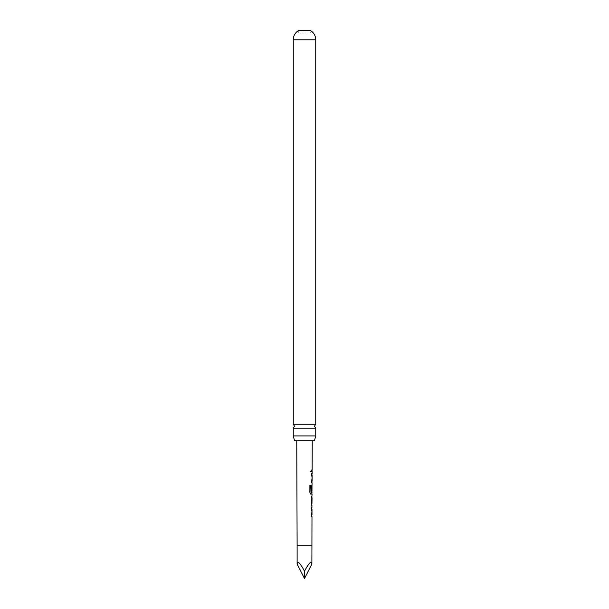 <?xml version="1.0" encoding="UTF-8"?>
<svg xmlns="http://www.w3.org/2000/svg" width="609" height="609" viewBox="0 0 609 609"><rect width="100%" height="100%" fill="white"/><g stroke="black" fill="none" stroke-linecap="round" stroke-linejoin="round"><path stroke-width="0.46" stroke-dasharray="3.04 2.28" d="M309.958 470.81L310.643 471.884L311.222 470.818L310.651 469.745L309.958 470.81M309.844 470.81L310.514 471.884L311.077 470.81L310.521 469.745L309.844 470.81M293.256 428.211L315.744 428.211M294.528 440.703L314.472 440.703M310.856 492.163L311.838 492.163L311.922 486.363M311.983 491.379L311.389 491.379L311.405 486.439L311.991 484.833L311.549 492.468L312.059 494.082M311.922 484.916L311.564 486.439M311.975 469.958L311.473 469.95L311.465 471.678L311.465 469.958L311.975 469.95L311.473 469.95L311.61 471.678M298.76 33.092L298.76 30.45L310.24 30.45L310.24 33.092L298.76 33.092L310.24 33.092M312.242 440.703L296.758 440.703L312.242 440.703M311.602 473.627L311.838 482.876L311.42 482.876L311.899 475.355L311.45 475.355L311.45 473.627L312.029 473.635L311.587 481.27L312.097 482.876M312.052 496.031L311.534 496.031L311.526 497.751L312.044 497.759M312.029 503.559L311.503 503.559L311.496 505.28L312.021 505.287M311.481 507.236L311.298 514.864L311.724 516.478L311.283 516.47L311.29 514.75L311.762 514.75L311.328 507.236L311.915 507.236L311.45 514.864L311.983 516.478M311.58 514.75L312.006 508.957M311.785 492.163L312.021 486.363M315.744 424.191L293.256 424.191M315.744 435.922L293.256 435.922M304.5 578.55L304.5 571.166C308.953 562.868 311.412 560.486 311.884 564.018M304.5 571.166C300.047 562.868 297.588 560.486 297.116 564.018M311.58 481.156L312.036 481.156L312.12 475.355M311.45 473.627L311.869 473.635M311.899 475.355L311.45 475.355M311.427 481.156L312.059 481.156M311.998 482.876L311.572 482.876M310.727 494.074L309.76 492.46L309.905 485.228M309.783 485.228L310.818 485.228M311.412 486.439L311.397 492.468L311.96 494.082M311.503 503.559L311.366 497.637L311.953 496.031M311.496 505.28L311.922 505.287M311.793 496.031L311.382 496.031L311.793 496.031L311.382 496.031L311.724 497.751M311.374 497.751L311.816 497.759L311.374 497.751M311.328 507.236L311.937 507.236M311.945 508.957L311.465 508.949M311.29 514.75L311.907 514.635M311.884 516.478L311.435 516.47M311.724 516.478L311.283 516.47M297.116 545.733L311.884 545.733M315.744 39.783L293.256 39.783"/><path stroke-width="0.91" d="M315.744 428.211L293.256 428.211L294.505 426.201L293.256 424.191L293.256 39.783A10.665 10.665 0 0 1 298.76 30.45L310.24 30.45A10.665 10.665 0 0 1 315.744 39.783L315.744 424.191L314.495 426.201L315.744 428.211L315.744 435.922L314.472 440.703L294.528 440.703L293.256 435.922L315.744 435.922M311.854 486.363L311.823 492.049M312.006 486.484L311.983 491.379L311.542 491.379L312.097 482.876L311.572 482.876L311.58 481.156L312.105 481.156L312.12 475.355L311.602 475.355L311.602 473.627L312.128 473.635L312.135 471.678L311.61 471.678L311.618 469.958L312.143 469.958L312.242 440.703M311.884 564.018L304.5 578.55L304.5 571.166C308.953 562.868 311.412 560.486 311.884 564.018L311.983 516.478L311.435 516.47L311.443 514.75L311.991 514.75L312.006 508.957L311.465 508.949L311.481 507.236L312.014 507.236L311.496 503.673L312.059 494.082L310.864 494.074L309.874 492.46L309.905 485.228L310.955 485.228L310.933 492.049L312.067 492.163M310.75 485.228L310.933 492.049M311.983 491.379L311.542 491.379M311.884 545.733L297.116 545.733L296.758 440.703M312.143 469.958L311.625 469.958M311.625 471.678L312.135 471.678M312.09 484.833L311.922 486.363M311.526 497.751L312.044 497.759L311.96 503.567L312.044 497.759M311.496 505.28L312.021 505.287M297.116 545.733L297.116 564.018L304.5 578.55M304.5 571.166C300.047 562.868 297.588 560.486 297.116 564.018M293.256 424.191L315.744 424.191M293.256 435.922L293.256 428.211M312.105 481.156L311.427 481.156M311.899 475.355L311.45 475.355L311.899 475.355M311.838 482.876L311.42 482.876M311.8 494.082L310.727 494.074M311.823 491.379L311.389 491.379L311.823 491.379L311.838 486.477M311.374 497.751L311.816 497.759L311.96 503.567M311.755 507.236L311.328 507.236M311.29 514.75L311.762 514.75M311.724 516.478L311.283 516.47L311.724 516.478M293.256 39.783L315.744 39.783M312.128 471.678L311.975 469.958M311.93 482.876L311.937 481.156M311.96 475.355L311.968 473.627M311.892 494.074L311.899 492.163M311.854 505.204L311.861 503.559M311.884 497.759L311.892 496.122M311.816 516.47L311.823 514.75M311.846 508.957L311.854 507.236"/></g></svg>
